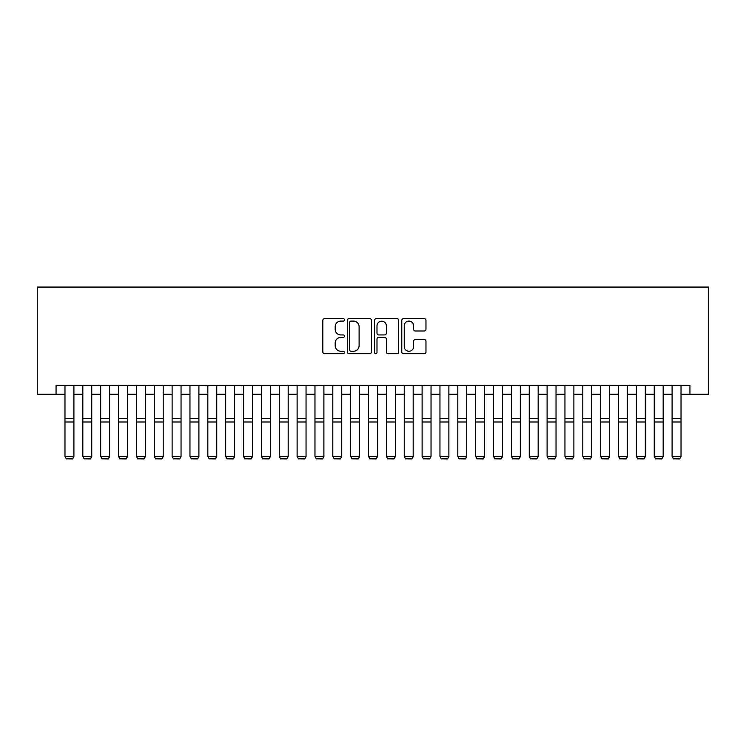 <?xml version="1.0" encoding="UTF-8"?>
<svg xmlns="http://www.w3.org/2000/svg" width="746" height="746" viewBox="0 0 746 746"><rect width="100%" height="100%" fill="white"/><g stroke="black" fill="none" stroke-linecap="round" stroke-linejoin="round"><path stroke-width="1.12" d="M344.428 319.875A1.231 1.231 0 0 0 343.207 318.645L324.585 318.645A1.753 1.753 0 0 0 322.832 320.398L322.832 351.953A1.753 1.753 0 0 0 324.585 353.707L343.207 353.707A1.231 1.231 0 0 0 344.428 352.476A1.231 1.231 0 0 0 343.207 351.245L340.791 351.245A5.604 5.604 0 0 1 335.187 345.64L335.187 343.011A5.604 5.604 0 0 1 340.791 337.397L343.207 337.397A1.231 1.231 0 0 0 344.428 336.176A1.231 1.231 0 0 0 343.207 334.945L340.791 334.945A5.604 5.604 0 0 1 335.187 329.34L335.187 326.711A5.604 5.604 0 0 1 340.791 321.097L343.207 321.097A1.231 1.231 0 0 0 344.428 319.875M424.222 331A1.753 1.753 0 0 0 425.975 329.247L425.975 320.398A1.753 1.753 0 0 0 424.222 318.645L403.539 318.645A1.753 1.753 0 0 0 401.786 320.398L401.786 351.953A1.753 1.753 0 0 0 403.539 353.707L424.222 353.707A1.753 1.753 0 0 0 425.975 351.953L425.975 341.258A1.753 1.753 0 0 0 424.222 339.505L415.373 339.505A1.753 1.753 0 0 0 413.62 341.258L413.62 346.564A4.69 4.69 0 0 1 408.929 351.245A4.69 4.69 0 0 1 404.239 346.564L404.239 325.788A4.69 4.69 0 0 1 408.929 321.097A4.69 4.69 0 0 1 413.62 325.788L413.62 329.247A1.753 1.753 0 0 0 415.373 331L424.222 331M56.053 394.205L56.053 385.281L689.947 385.281L689.947 394.205L708.7 394.205L708.7 287.07L37.3 287.07L37.3 394.205L64.977 394.205M371.471 320.398A1.753 1.753 0 0 0 369.718 318.645L349.035 318.645A1.753 1.753 0 0 0 347.282 320.398L347.282 351.953A1.753 1.753 0 0 0 349.035 353.707L369.718 353.707A1.753 1.753 0 0 0 371.471 351.953L371.471 320.398M376.282 318.645L396.965 318.645A1.753 1.753 0 0 1 398.718 320.398L398.718 351.953A1.753 1.753 0 0 1 396.965 353.707L388.116 353.707A1.753 1.753 0 0 1 386.363 351.953L386.363 339.15A1.753 1.753 0 0 0 384.61 337.397L378.744 337.397A1.753 1.753 0 0 0 376.991 339.15L376.991 352.476A1.231 1.231 0 0 1 375.76 353.707A1.231 1.231 0 0 1 374.529 352.476L374.529 320.398A1.753 1.753 0 0 1 376.282 318.645M73.91 394.205L82.834 394.205M91.758 394.205L100.691 394.205M109.615 394.205L118.549 394.205M127.473 394.205L136.406 394.205M145.33 394.205L154.263 394.205M163.188 394.205L172.112 394.205M181.045 394.205L189.969 394.205M198.902 394.205L207.826 394.205M216.76 394.205L225.684 394.205M234.617 394.205L243.541 394.205M252.465 394.205L261.398 394.205M270.322 394.205L279.256 394.205M288.18 394.205L297.113 394.205M306.037 394.205L314.971 394.205M323.895 394.205L332.819 394.205M341.752 394.205L350.676 394.205M359.609 394.205L368.533 394.205M377.467 394.205L386.391 394.205M395.324 394.205L404.248 394.205M413.181 394.205L422.105 394.205M431.029 394.205L439.963 394.205M448.887 394.205L457.82 394.205M466.744 394.205L475.678 394.205M484.602 394.205L493.535 394.205M502.459 394.205L511.383 394.205M520.316 394.205L529.24 394.205M538.174 394.205L547.098 394.205M556.031 394.205L564.955 394.205M573.888 394.205L582.812 394.205M591.737 394.205L600.67 394.205M609.594 394.205L618.527 394.205M627.451 394.205L636.385 394.205M645.309 394.205L654.242 394.205M663.166 394.205L672.09 394.205M681.023 394.205L689.947 394.205M350.956 321.097A1.231 1.231 0 0 0 349.734 322.328L349.734 350.023A1.231 1.231 0 0 0 350.956 351.245L353.501 351.245A5.604 5.604 0 0 0 359.106 345.64L359.106 326.711A5.604 5.604 0 0 0 353.501 321.097L350.956 321.097M386.363 325.881A4.69 4.69 0 0 0 381.672 321.19A4.69 4.69 0 0 0 376.991 325.881L376.991 333.192A1.753 1.753 0 0 0 378.744 334.945L384.61 334.945A1.753 1.753 0 0 0 386.363 333.192L386.363 325.881M73.91 385.281L73.91 456.711L72.567 458.93L66.319 458.799L72.567 458.93M66.319 458.93L64.977 456.393L73.91 456.393L72.567 458.799M64.977 385.281L64.977 456.393L66.319 458.799M91.758 385.281L91.758 456.711L90.425 458.93L84.177 458.799L90.425 458.93M84.177 458.93L82.834 456.393L91.758 456.393L90.425 458.799M82.834 385.281L82.834 456.393L84.177 458.799M109.615 385.281L109.615 456.711L108.282 458.93L102.025 458.799L108.282 458.93M102.025 458.93L100.691 456.393L109.615 456.393L108.282 458.799M100.691 385.281L100.691 456.393L102.025 458.799M127.473 385.281L127.473 456.711L126.139 458.93L119.882 458.799L126.139 458.93M119.882 458.93L118.549 456.393L127.473 456.393L126.139 458.799M118.549 385.281L118.549 456.393L119.882 458.799M145.33 385.281L145.33 456.711L143.987 458.93L137.74 458.799L143.987 458.93M137.74 458.93L136.406 456.393L145.33 456.393L143.987 458.799M136.406 385.281L136.406 456.393L137.74 458.799M163.188 385.281L163.188 456.711L161.845 458.93L155.597 458.799L161.845 458.93M155.597 458.93L154.263 456.393L163.188 456.393L161.845 458.799M154.263 385.281L154.263 456.393L155.597 458.799M181.045 385.281L181.045 456.711L179.702 458.93L173.454 458.799L179.702 458.93M173.454 458.93L172.112 456.393L181.045 456.393L179.702 458.799M172.112 385.281L172.112 456.393L173.454 458.799M198.902 385.281L198.902 456.711L197.559 458.93L191.312 458.799L197.559 458.93M191.312 458.93L189.969 456.393L198.902 456.393L197.559 458.799M189.969 385.281L189.969 456.393L191.312 458.799M216.76 385.281L216.76 456.711L215.417 458.93L209.169 458.799L215.417 458.93M209.169 458.93L207.826 456.393L216.76 456.393L215.417 458.799M207.826 385.281L207.826 456.393L209.169 458.799M234.617 385.281L234.617 456.711L233.274 458.93L227.026 458.799L233.274 458.93M227.026 458.93L225.684 456.393L234.617 456.393L233.274 458.799M225.684 385.281L225.684 456.393L227.026 458.799M252.465 385.281L252.465 456.711L251.132 458.93L244.884 458.799L251.132 458.93M244.884 458.93L243.541 456.393L252.465 456.393L251.132 458.799M243.541 385.281L243.541 456.393L244.884 458.799M270.322 385.281L270.322 456.711L268.989 458.93L262.741 458.799L268.989 458.93M262.741 458.93L261.398 456.393L270.322 456.393L268.989 458.799M261.398 385.281L261.398 456.393L262.741 458.799M288.18 385.281L288.18 456.711L286.846 458.93L280.589 458.799L286.846 458.93M280.589 458.93L279.256 456.393L288.18 456.393L286.846 458.799M279.256 385.281L279.256 456.393L280.589 458.799M306.037 385.281L306.037 456.711L304.704 458.93L298.447 458.799L304.704 458.93M298.447 458.93L297.113 456.393L306.037 456.393L304.704 458.799M297.113 385.281L297.113 456.393L298.447 458.799M323.895 385.281L323.895 456.711L322.552 458.93L316.304 458.799L322.552 458.93M316.304 458.93L314.971 456.393L323.895 456.393L322.552 458.799M314.971 385.281L314.971 456.393L316.304 458.799M341.752 385.281L341.752 456.711L340.409 458.93L334.161 458.799L340.409 458.93M334.161 458.93L332.819 456.393L341.752 456.393L340.409 458.799M332.819 385.281L332.819 456.393L334.161 458.799M359.609 385.281L359.609 456.711L358.267 458.93L352.019 458.799L358.267 458.93M352.019 458.93L350.676 456.393L359.609 456.393L358.267 458.799M350.676 385.281L350.676 456.393L352.019 458.799M377.467 385.281L377.467 456.711L376.124 458.93L369.876 458.799L376.124 458.93M369.876 458.93L368.533 456.393L377.467 456.393L376.124 458.799M368.533 385.281L368.533 456.393L369.876 458.799M395.324 385.281L395.324 456.711L393.981 458.93L387.733 458.799L393.981 458.93M387.733 458.93L386.391 456.393L395.324 456.393L393.981 458.799M386.391 385.281L386.391 456.393L387.733 458.799M413.181 385.281L413.181 456.711L411.839 458.93L405.591 458.799L411.839 458.93M405.591 458.93L404.248 456.393L413.181 456.393L411.839 458.799M404.248 385.281L404.248 456.393L405.591 458.799M431.029 385.281L431.029 456.711L429.696 458.93L423.448 458.799L429.696 458.93M423.448 458.93L422.105 456.393L431.029 456.393L429.696 458.799M422.105 385.281L422.105 456.393L423.448 458.799M448.887 385.281L448.887 456.711L447.553 458.93L441.296 458.799L447.553 458.93M441.296 458.93L439.963 456.393L448.887 456.393L447.553 458.799M439.963 385.281L439.963 456.393L441.296 458.799M466.744 385.281L466.744 456.711L465.411 458.93L459.154 458.799L465.411 458.93M459.154 458.93L457.82 456.393L466.744 456.393L465.411 458.799M457.82 385.281L457.82 456.393L459.154 458.799M484.602 385.281L484.602 456.711L483.259 458.93L477.011 458.799L483.259 458.93M477.011 458.93L475.678 456.393L484.602 456.393L483.259 458.799M475.678 385.281L475.678 456.393L477.011 458.799M502.459 385.281L502.459 456.711L501.116 458.93L494.868 458.799L501.116 458.93M494.868 458.93L493.535 456.393L502.459 456.393L501.116 458.799M493.535 385.281L493.535 456.393L494.868 458.799M520.316 385.281L520.316 456.711L518.974 458.93L512.726 458.799L518.974 458.93M512.726 458.93L511.383 456.393L520.316 456.393L518.974 458.799M511.383 385.281L511.383 456.393L512.726 458.799M538.174 385.281L538.174 456.711L536.831 458.93L530.583 458.799L536.831 458.93M530.583 458.93L529.24 456.393L538.174 456.393L536.831 458.799M529.24 385.281L529.24 456.393L530.583 458.799M556.031 385.281L556.031 456.711L554.688 458.93L548.441 458.799L554.688 458.93M548.441 458.93L547.098 456.393L556.031 456.393L554.688 458.799M547.098 385.281L547.098 456.393L548.441 458.799M573.888 385.281L573.888 456.711L572.546 458.93L566.298 458.799L572.546 458.93M566.298 458.93L564.955 456.393L573.888 456.393L572.546 458.799M564.955 385.281L564.955 456.393L566.298 458.799M591.737 385.281L591.737 456.711L590.403 458.93L584.155 458.799L590.403 458.93M584.155 458.93L582.812 456.393L591.737 456.393L590.403 458.799M582.812 385.281L582.812 456.393L584.155 458.799M609.594 385.281L609.594 456.711L608.26 458.93L602.013 458.799L608.26 458.93M602.013 458.93L600.67 456.393L609.594 456.393L608.26 458.799M600.67 385.281L600.67 456.393L602.013 458.799M627.451 385.281L627.451 456.711L626.118 458.93L619.861 458.799L626.118 458.93M619.861 458.93L618.527 456.393L627.451 456.393L626.118 458.799M618.527 385.281L618.527 456.393L619.861 458.799M645.309 385.281L645.309 456.711L643.975 458.93L637.718 458.799L643.975 458.93M637.718 458.93L636.385 456.393L645.309 456.393L643.975 458.799M636.385 385.281L636.385 456.393L637.718 458.799M663.166 385.281L663.166 456.711L661.823 458.93L655.575 458.799L661.823 458.93M655.575 458.93L654.242 456.393L663.166 456.393L661.823 458.799M654.242 385.281L654.242 456.393L655.575 458.799M681.023 385.281L681.023 456.711L679.681 458.93L673.433 458.799L679.681 458.93M673.433 458.93L672.09 456.393L681.023 456.393L679.681 458.799M672.09 385.281L672.09 456.393L673.433 458.799M73.91 418.609L64.977 418.609M73.91 421.994L64.977 421.994M91.758 418.609L82.834 418.609M91.758 421.994L82.834 421.994M109.615 418.609L100.691 418.609M109.615 421.994L100.691 421.994M127.473 418.609L118.549 418.609M127.473 421.994L118.549 421.994M145.33 418.609L136.406 418.609M145.33 421.994L136.406 421.994M163.188 418.609L154.263 418.609M163.188 421.994L154.263 421.994M181.045 418.609L172.112 418.609M181.045 421.994L172.112 421.994M198.902 418.609L189.969 418.609M198.902 421.994L189.969 421.994M216.76 418.609L207.826 418.609M216.76 421.994L207.826 421.994M234.617 418.609L225.684 418.609M234.617 421.994L225.684 421.994M252.465 418.609L243.541 418.609M252.465 421.994L243.541 421.994M270.322 418.609L261.398 418.609M270.322 421.994L261.398 421.994M288.18 418.609L279.256 418.609M288.18 421.994L279.256 421.994M306.037 418.609L297.113 418.609M306.037 421.994L297.113 421.994M323.895 418.609L314.971 418.609M323.895 421.994L314.971 421.994M341.752 418.609L332.819 418.609M341.752 421.994L332.819 421.994M359.609 418.609L350.676 418.609M359.609 421.994L350.676 421.994M377.467 418.609L368.533 418.609M377.467 421.994L368.533 421.994M395.324 418.609L386.391 418.609M395.324 421.994L386.391 421.994M413.181 418.609L404.248 418.609M413.181 421.994L404.248 421.994M431.029 418.609L422.105 418.609M431.029 421.994L422.105 421.994M448.887 418.609L439.963 418.609M448.887 421.994L439.963 421.994M466.744 418.609L457.82 418.609M466.744 421.994L457.82 421.994M484.602 418.609L475.678 418.609M484.602 421.994L475.678 421.994M502.459 418.609L493.535 418.609M502.459 421.994L493.535 421.994M520.316 418.609L511.383 418.609M520.316 421.994L511.383 421.994M538.174 418.609L529.24 418.609M538.174 421.994L529.24 421.994M556.031 418.609L547.098 418.609M556.031 421.994L547.098 421.994M573.888 418.609L564.955 418.609M573.888 421.994L564.955 421.994M591.737 418.609L582.812 418.609M591.737 421.994L582.812 421.994M609.594 418.609L600.67 418.609M609.594 421.994L600.67 421.994M627.451 418.609L618.527 418.609M627.451 421.994L618.527 421.994M645.309 418.609L636.385 418.609M645.309 421.994L636.385 421.994M663.166 418.609L654.242 418.609M663.166 421.994L654.242 421.994M681.023 418.609L672.09 418.609M681.023 421.994L672.09 421.994"/></g></svg>
